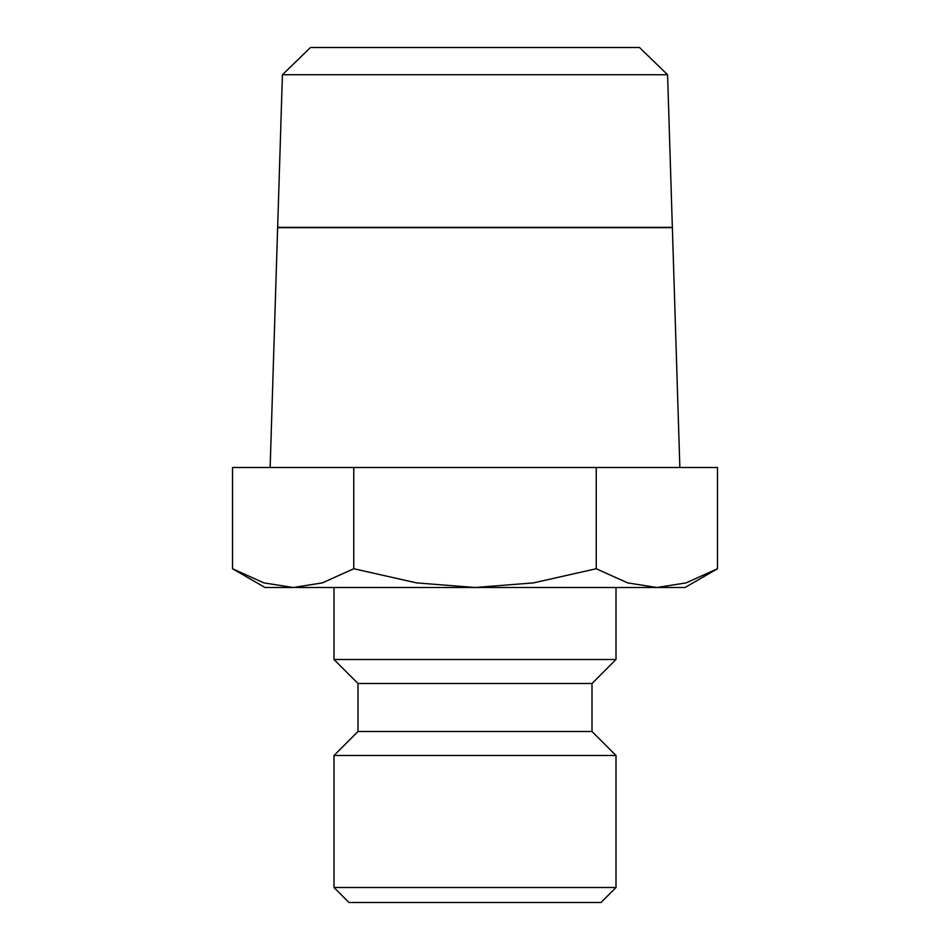 <?xml version="1.0" encoding="UTF-8"?>
<svg xmlns="http://www.w3.org/2000/svg" width="950" height="950" viewBox="0 0 950 950"><rect width="100%" height="100%" fill="white"/><g stroke="black" fill="none" stroke-linecap="round" stroke-linejoin="round"><path stroke-width="1.43" d="M333.996 587.504L333.996 659.502L357.996 683.501L357.996 731.5L333.996 755.499L333.996 887.502L348.994 902.5L601.006 902.5L616.004 887.502L616.004 755.499L592.004 731.5L592.004 683.501L616.004 659.502L616.004 587.504M232.513 568.741L265.002 587.504L293.134 587.504L263.934 582.896L232.513 568.741L232.513 467.495L717.488 467.495L717.488 568.741L686.066 582.896L656.866 587.504L293.134 587.504L322.335 582.896L353.756 568.741L416.599 582.896L475 587.504L533.401 582.896L596.244 568.741L627.665 582.896L656.866 587.504L684.998 587.504L717.488 568.741M282.423 74.741L310.508 47.5L639.492 47.5L667.577 74.741L672.351 227.347L277.649 227.347L282.423 74.741L667.577 74.741M270.144 467.495L277.637 227.656L672.363 227.656L679.856 467.495M596.244 467.495L596.244 568.741M353.756 467.495L353.756 568.741M333.996 887.502L616.004 887.502M333.996 755.499L616.004 755.499M357.996 731.5L592.004 731.5M357.996 683.501L592.004 683.501M333.996 659.502L616.004 659.502"/></g></svg>
